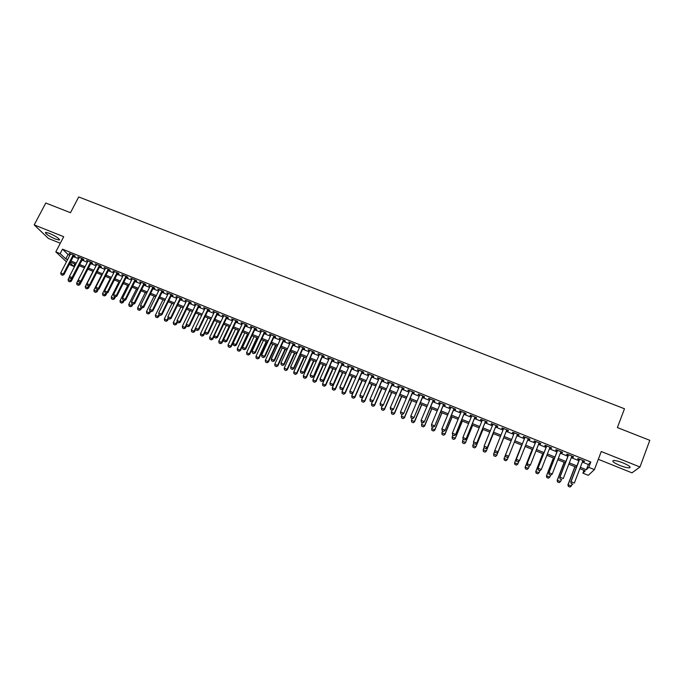 <?xml version="1.0" encoding="UTF-8"?>
<svg xmlns="http://www.w3.org/2000/svg" width="684" height="684" viewBox="0 0 684 684"><rect width="100%" height="100%" fill="white"/><g stroke="black" fill="none" stroke-linecap="round" stroke-linejoin="round"><path stroke-width="1.03" d="M55.336 239.024L59.26 240.058C59.816 238.836 56.55 236.596 49.479 233.355L45.571 232.329C45.059 233.577 48.307 235.809 55.336 239.024M619.901 465.453C624.253 467.138 627.459 467.933 629.511 467.847C631.246 467.172 629.075 465.522 623.004 462.888C618.635 461.204 615.446 460.409 613.428 460.512C611.718 461.196 613.873 462.846 619.901 465.453M74.889 263.964L73.667 266.341L69.246 264.434M598.312 459.315L631.982 472.841L639.967 466.992L649.8 440.325L617.387 427.586L624.483 408.767L78.711 196.949L70.486 212.715L45.785 203.011L34.2 224.908L48.453 238.477L60.312 243.239M582.349 462.093L588.351 464.513L590.831 462.025L588.804 467.352L594.413 469.617L588.291 475.329L582.913 473.148L585.247 470.857L579.844 468.66M583.982 470.344L582.913 473.148M73.752 255.713L75.214 256.295L74.308 255.423L69.101 253.319L70.341 254.337M82.448 259.219L83.91 259.809L83.02 258.937L77.788 256.825L79.036 257.842M91.177 262.742L92.639 263.331L91.776 262.468L86.517 260.347L87.766 261.365M99.941 266.273L101.412 266.871L100.565 266.008L95.29 263.879L96.538 264.905M108.747 269.829L110.218 270.419L109.397 269.573L104.096 267.435L105.345 268.453M117.597 273.395L119.067 273.993L118.264 273.147L112.937 271.001L114.194 272.027M126.48 276.986L127.959 277.576L127.173 276.738L121.829 274.583L123.086 275.609M135.406 280.585L136.885 281.175L136.125 280.346L130.747 278.183L132.012 279.217M144.375 284.202L145.854 284.8L145.111 283.971L139.716 281.799L140.981 282.834M153.378 287.827L154.858 288.434L154.139 287.613L148.719 285.425L149.993 286.468M162.424 291.478L163.912 292.077L163.211 291.273L157.765 289.076L159.039 290.119M171.504 295.146L173.001 295.744L172.317 294.949L166.845 292.743L168.127 293.778M180.636 298.831L182.124 299.43L181.474 298.634L175.976 296.42L177.259 297.463M189.801 302.525L191.298 303.132L190.665 302.345L185.142 300.114L186.424 301.165M199.01 306.244L200.506 306.842L199.899 306.064L194.35 303.833L195.641 304.884M208.261 309.972L209.766 310.579L209.176 309.809L203.601 307.561L204.892 308.612M217.555 313.717L219.06 314.324L218.487 313.563L212.895 311.305L214.186 312.366M226.883 317.487L228.396 318.094L227.849 317.342L222.232 315.076L223.531 316.128M236.262 321.266L237.776 321.882L237.254 321.129L231.602 318.855L232.911 319.915M245.684 325.071L247.198 325.678L246.702 324.943L241.024 322.651L242.333 323.72M255.141 328.884L256.662 329.5L256.184 328.765L250.489 326.473L251.797 327.533M264.648 332.723L266.17 333.339L265.717 332.612L259.997 330.304L261.305 331.372M274.198 336.571L275.729 337.186L275.293 336.477L269.547 334.16L270.864 335.228M283.792 340.444L285.322 341.059L284.92 340.358L279.14 338.024L280.457 339.102M293.436 344.334L294.966 344.95L294.582 344.257L288.776 341.914L290.101 342.992M303.115 348.242L304.654 348.857L304.294 348.173L298.463 345.813L299.789 346.899M312.844 352.166L314.383 352.782L314.05 352.106L308.193 349.738L309.519 350.824M322.617 356.108L324.156 356.723L323.848 356.056L317.966 353.679L319.3 354.765M332.433 360.066L333.98 360.69L333.698 360.023L327.781 357.638L329.124 358.732M342.299 364.042L343.847 364.666L343.59 364.016L337.648 361.622L338.99 362.708M352.209 368.043L353.756 368.667L353.525 368.026L347.558 365.615L348.908 366.709M362.161 372.062L363.717 372.686L363.512 372.053L357.518 369.634L358.869 370.728M372.164 376.097L373.729 376.722L373.549 376.097L367.522 373.669L368.873 374.764M382.219 380.15L383.784 380.783L383.63 380.167L377.577 377.722L378.936 378.825M392.317 384.22L393.881 384.853L393.753 384.246L387.674 381.792L389.034 382.903M402.466 388.315L404.03 388.948L403.928 388.35L397.823 385.887L399.191 386.99M412.657 392.428L414.23 393.061L414.153 392.471L408.015 390L409.383 391.111M422.9 396.558L424.473 397.199L424.431 396.617L418.257 394.129L419.634 395.241M433.194 400.713L434.767 401.346L434.75 400.781L428.552 398.285L429.928 399.396M443.531 404.885L445.113 405.518L445.122 404.962L438.897 402.448L438.906 403.013L440.282 403.569M453.919 409.075L455.51 409.716L455.544 409.169L449.285 406.647L449.268 407.194L450.671 407.767M464.359 413.29L465.949 413.931L466.018 413.392L459.725 410.853L459.682 411.4L461.119 411.982M474.85 417.522L476.449 418.163L476.543 417.633L470.224 415.085L470.147 415.615L471.618 416.214M485.392 421.772L486.991 422.413L487.111 421.9L480.766 419.335L480.655 419.856L482.16 420.472M495.986 426.046L497.584 426.688L497.738 426.183L491.36 423.61L491.223 424.123L492.762 424.747M506.63 430.339L508.238 430.988L508.417 430.484L502.005 427.902L501.842 428.406L503.415 429.039M517.335 434.656L518.934 435.298L519.147 434.819L512.701 432.22L512.504 432.707L514.111 433.357M528.108 439L529.681 439.641L529.929 439.162L523.448 436.554L523.226 437.033L524.842 437.683M538.924 443.369L540.488 443.993L540.762 443.531L534.255 440.906L533.999 441.377L535.632 442.035M549.799 447.755L551.347 448.379L551.646 447.926L545.105 445.284L544.823 445.746L546.465 446.404M560.735 452.167L562.257 452.774L562.59 452.338L556.015 449.687L555.699 450.132L557.357 450.799M571.713 456.596L573.218 457.203L573.585 456.767L566.976 454.108L566.634 454.544L568.301 455.219M590.831 462.025L62.492 249.156L68.049 254.474L69.879 255.218M73.299 256.594L78.575 258.732M81.986 260.108L87.313 262.254M90.715 263.631L96.085 265.794M99.488 267.17L104.891 269.351M108.294 270.727L113.741 272.925M117.144 274.301L122.633 276.516M126.027 277.884L131.559 280.115M134.953 281.483L140.528 283.74M143.922 285.108L149.54 287.374M152.925 288.742L158.585 291.025M161.971 292.393L167.674 294.693M171.06 296.061L176.805 298.386M180.183 299.746L185.98 302.089M189.357 303.448L195.197 305.808M198.565 307.167L204.448 309.544M207.816 310.895L213.741 313.289M217.11 314.649L223.087 317.06M226.438 318.419L232.466 320.847M235.818 322.207L241.888 324.652M245.24 326.012L251.361 328.474M254.704 329.825L260.869 332.313M264.212 333.664L270.428 336.177M273.762 337.52L280.021 340.051M283.356 341.393L289.665 343.941M293 345.283L299.353 347.848M302.679 349.191L309.091 351.781M312.408 353.124L318.864 355.731M322.181 357.065L328.688 359.698M332.005 361.032L338.563 363.683M341.863 365.017L348.481 367.684M351.781 369.018L358.442 371.703M361.733 373.036L368.445 375.747M371.737 377.072L378.508 379.808M381.792 381.133L388.615 383.886M391.889 385.212L398.763 387.982M402.038 389.307L408.964 392.103M412.238 393.42L419.215 396.241M422.481 397.558L429.509 400.397M432.775 401.713L439.863 404.569M443.112 405.886L450.26 408.767M453.509 410.084L460.708 412.982M463.949 414.299L471.199 417.223M474.439 418.531L481.75 421.481M484.982 422.789L492.352 425.764M495.575 427.064L503.005 430.065M506.22 431.356L513.701 434.383M516.924 435.682L524.44 438.718M527.697 440.026L535.221 443.07M538.522 444.403L546.063 447.439M549.397 448.789L556.956 451.842M560.324 453.201L567.9 456.254M571.311 457.639L578.895 460.7M582.751 461.05L584.239 461.649L584.632 461.221L577.997 458.545L577.621 458.973L579.297 459.657M66.459 261.827L55.814 251.874L63.715 236.707L34.2 224.908M55.814 251.874L60.166 253.636L65.758 258.894L67.596 259.638M62.492 249.156L60.166 253.636M639.967 466.992L601.262 451.526L594.413 469.617M70.033 262.921L73.667 266.341M576.381 467.266L568.797 464.188M565.377 462.803L557.802 459.725M554.425 458.357L546.858 455.296M543.524 453.937L535.974 450.884M532.674 449.542L525.141 446.49M521.875 445.164L514.359 442.12M504.322 460.11L505.904 460.759L504.322 460.11L504.014 458.588L511.11 440.804L503.646 437.777M500.423 436.469L492.993 433.459M489.77 432.151L482.391 429.159M479.159 427.851L471.84 424.884M468.6 423.567L461.341 420.626M458.092 419.309L450.893 416.385M447.635 415.068L440.487 412.17M437.23 410.853L430.142 407.98M426.876 406.655L419.839 403.799M416.573 402.474L409.588 399.644M406.313 398.319L399.379 395.506M396.104 394.181L389.23 391.393M385.947 390.06L379.124 387.298M375.832 385.964L369.061 383.22M365.769 381.886L359.049 379.158L351.764 395.822L354.714 397.028L362.007 380.355M355.748 377.825L349.088 375.123M345.779 373.78L339.17 371.096M335.861 369.762L329.295 367.094M325.977 365.752L319.471 363.11M316.145 361.768L309.69 359.151M306.364 357.8L299.951 355.201M296.625 353.85L290.264 351.277M286.929 349.926L280.611 347.361M277.276 346.01L271.018 343.471M267.675 342.12L261.459 339.597M258.116 338.238L251.943 335.741M248.591 334.382L242.469 331.902M239.118 330.543L233.047 328.081M229.687 326.721L223.659 324.276M220.299 322.916L214.323 320.488M210.954 319.129L205.02 316.718M201.652 315.358L195.761 312.964M192.392 311.605L186.552 309.228M183.175 307.86L177.378 305.517M173.993 304.141L168.247 301.815M164.861 300.438L159.15 298.121M155.764 296.753L150.104 294.453M146.709 293.085L141.092 290.803M137.698 289.426L132.123 287.169M128.72 285.792L123.188 283.544M119.785 282.167L114.296 279.944M110.893 278.559L105.447 276.353M102.036 274.977L96.632 272.779M93.221 271.403L87.86 269.222M80.148 282.304L79.233 284.082L76.659 283.022L84.448 267.837L79.122 265.683M75.71 264.298L70.426 262.16M580.357 467.326L586.359 469.754L588.804 467.352M71.008 261.023L76.292 263.16M79.703 264.546L85.03 266.7M88.441 268.085L93.802 270.257M97.213 271.633L102.617 273.831M106.029 275.207L111.475 277.413M114.878 278.79L120.367 281.013M123.77 282.389L129.302 284.638M132.696 286.006L138.271 288.272M141.665 289.64L147.291 291.923M150.677 293.291L156.337 295.582M159.723 296.959L165.434 299.267M168.82 300.635L174.565 302.969M177.951 304.337L183.748 306.688M187.125 308.057L192.965 310.416M196.334 311.784L202.225 314.17M205.593 315.538L211.527 317.94M214.887 319.3L220.872 321.719M224.232 323.079L230.251 325.524M233.612 326.884L239.682 329.346M243.034 330.697L249.156 333.176M252.507 334.536L258.672 337.032M262.015 338.392L268.231 340.906M271.574 342.257L277.841 344.796M281.175 346.147L287.485 348.703M290.82 350.054L297.181 352.628M300.507 353.979L306.919 356.578M310.245 357.92L316.701 360.536M320.018 361.879L326.533 364.521M329.842 365.863L336.408 368.522M339.717 369.856L346.326 372.541M349.635 373.874L356.296 376.576M359.596 377.91L366.316 380.629M369.608 381.963L376.38 384.707M379.663 386.041L386.486 388.803M389.769 390.137L396.643 392.915M399.926 394.249L406.852 397.053M410.126 398.379L417.112 401.209M420.378 402.525L427.414 405.381M430.672 406.698L437.769 409.571M441.026 410.896L448.174 413.786M451.423 415.102L458.622 418.018M461.871 419.335L469.13 422.276M472.37 423.584L479.689 426.551M482.921 427.859L490.291 430.843M493.523 432.151L500.953 435.161M504.168 436.469L511.658 439.504M514.881 440.804L522.396 443.848M525.663 445.173L533.195 448.225M536.495 449.559L544.036 452.611M547.38 453.971L554.938 457.032M558.315 458.4L565.89 461.469M569.31 462.854L576.894 465.924M588.351 464.513L586.359 469.754M68.049 254.474L65.758 258.894M584.427 461.144L584.239 461.649M573.406 456.698L573.218 457.203M562.445 452.278L562.257 452.774M551.535 447.875L551.347 448.379M540.685 443.497L540.488 443.993M529.878 439.145L529.681 439.641M519.13 434.81L518.934 435.298M512.701 432.22L512.504 432.707M502.039 427.919L501.842 428.406M491.42 423.635L491.223 424.123M480.852 419.377L480.655 419.856M470.344 415.137L470.147 415.615M459.879 410.913L459.682 411.4M449.465 406.715L449.268 407.194M439.102 402.534L438.906 403.013M428.791 398.379L428.586 398.858M418.522 394.232L418.326 394.711M408.305 390.119L408.109 390.59M398.139 386.015L397.934 386.486M388.016 381.937L387.819 382.407M377.944 377.876L377.739 378.346M367.924 373.832L367.718 374.302M357.946 369.805L357.741 370.275M348.011 365.803L347.805 366.265M338.127 361.81L337.922 362.281M328.286 357.843L328.081 358.305M318.496 353.893L318.282 354.355M308.749 349.969L308.535 350.422M299.045 346.053L298.831 346.514M289.383 342.154L289.178 342.616M279.773 338.281L279.559 338.734M270.197 334.416L269.992 334.878M260.672 330.577L260.459 331.03M251.19 326.755L250.977 327.208M241.751 322.951L241.537 323.395M232.355 319.154L232.141 319.608M223.001 315.384L222.787 315.828M213.69 311.63L213.476 312.075M204.422 307.894L204.208 308.339M195.188 304.166L194.974 304.611M186.005 300.464L185.792 300.909M176.857 296.779L176.643 297.215M167.76 293.103L167.537 293.547M158.688 289.452L158.474 289.888M149.668 285.809L149.454 286.245M140.682 282.193L140.468 282.62M131.738 278.585L131.525 279.012M122.838 274.994L122.624 275.421M113.972 271.42L113.758 271.847M105.148 267.854L104.934 268.29M96.359 264.315L96.145 264.742M87.612 260.784L87.398 261.211M78.908 257.269L78.686 257.697M70.23 253.773L70.016 254.2M571.217 483.52L572.876 484.204L571.217 483.52L570.764 481.955L579.485 459.152M582.939 460.546L574.346 483.049L571.02 481.69L579.63 459.203M570.764 481.955L571.174 483.562M574.893 466.659L567.942 484.802L571.439 485.888L572.166 483.973M570.003 487.008L571.439 485.888L569.96 487.051L568.378 486.341L569.96 487.051M575.022 466.71L568.19 484.554L568.378 486.341M568.336 486.384L567.942 484.802M560.162 478.997L561.821 479.672L560.162 478.997L559.734 477.441L568.49 454.715M571.909 456.091L563.283 478.526L559.965 477.167L568.609 454.757M559.734 477.441L560.128 479.039M549.175 474.499L550.817 475.166L549.175 474.499L548.756 472.952L557.546 450.303M560.923 451.662L552.262 474.021L548.97 472.67L557.64 450.337M550.817 475.166L552.262 474.021L550.782 475.218M548.756 472.952L549.132 474.542M538.231 470.019L539.864 470.686L538.231 470.019L537.838 468.48L546.661 445.908M549.996 447.259L541.301 469.532L538.026 468.198L546.73 445.942M539.864 470.686L541.301 469.532L539.838 470.729M537.838 468.48L538.197 470.062M527.347 465.556L528.971 466.223L527.347 465.556L526.962 464.034L535.82 441.539M539.12 442.873L530.399 465.069L527.133 463.735L535.871 441.556M528.971 466.223L530.399 465.069L528.946 466.274M526.962 464.034L527.313 465.607M564.129 462.299L557.152 480.382L560.615 481.451L561.35 479.544M559.196 482.571L560.615 481.451L559.153 482.613L557.537 481.946L559.153 482.613M564.24 462.341L557.383 480.117L557.58 481.904M557.537 481.946L557.152 480.382M553.424 457.955L546.422 475.979L549.851 477.03L550.586 475.132M548.44 478.159L549.851 477.03L548.406 478.201L546.824 477.492L548.406 478.201M553.518 457.989L546.627 475.713L546.824 477.492M546.79 477.543L546.422 475.979M542.771 453.637L535.743 471.601L539.137 472.635L539.898 470.686M537.727 473.764L539.137 472.635L537.701 473.807L536.128 473.106L537.701 473.807M542.839 453.663L535.931 471.327L536.128 473.106M536.102 473.148L535.743 471.601M532.169 449.337L525.115 467.24L528.467 468.266L529.373 465.966M527.073 469.386L528.467 468.266L527.048 469.438L525.457 468.779L527.048 469.438M532.212 449.354L525.278 466.958L525.483 468.737M525.457 468.779L525.115 467.24M516.505 461.119L516.146 459.605L525.038 437.196L516.3 459.306L519.541 460.631L518.104 461.837L516.505 461.119L518.104 461.837M528.296 438.504L519.541 460.631L518.13 461.786M516.146 459.605L516.488 461.17M514.89 464.385L516.471 465.043L514.89 464.385L514.684 462.615L521.635 445.07L514.539 462.906L517.856 463.914L518.899 461.281M516.471 465.043L517.711 464.205L516.446 465.086M514.864 464.436L514.539 462.906M505.733 456.707L505.391 455.202L514.308 432.861L505.519 454.894L508.742 456.211L507.323 457.416L505.733 456.707L507.323 457.416M517.531 434.16L508.742 456.211L507.34 457.365M505.391 455.202L505.707 456.758M504.014 458.588L507.289 459.58L508.477 456.621M505.921 460.708L507.289 459.58L505.904 460.759M511.119 440.804L504.134 458.289L504.339 460.058M494.985 452.363L496.593 453.022L494.985 452.363L494.677 450.824L503.612 428.552M506.818 429.843L497.884 452.133L496.593 453.022M506.827 429.851L497.884 452.133M495.002 452.312L494.78 450.499L497.995 451.816L496.61 452.97M493.831 455.809L495.421 456.399L493.831 455.809L493.634 453.988L496.781 455.27L503.775 437.828M495.421 456.399L496.669 455.578L503.792 437.837M494.754 451.201L493.634 453.988L493.848 455.758M495.404 456.45L496.669 455.578M484.315 447.994L485.905 448.653L484.315 447.994L484.101 446.13L492.959 424.251M496.148 425.542L487.213 447.772L485.905 448.653M496.182 425.559L487.213 447.772M484.323 447.943L484.101 446.13L487.307 447.447L485.922 448.593M483.391 451.517L484.965 452.107L483.391 451.517L483.186 449.704L486.315 450.987L493.335 433.596M484.965 452.107L486.23 451.295L493.369 433.613M484.169 447.268L483.186 449.704L483.408 451.466M484.956 452.158L486.23 451.295M473.687 443.642L475.277 444.301L473.687 443.642L473.482 441.787L482.365 419.985M485.537 421.258L476.594 443.42L475.277 444.301M485.597 421.284L476.594 443.42M473.704 443.591L473.482 441.787L476.662 443.087L475.294 444.241M463.119 439.316L464.701 439.966L463.119 439.316L462.906 437.461L471.815 415.727M474.978 417.001L466.018 439.094L464.701 439.966M475.055 417.035L466.018 439.094M463.128 439.265L462.906 437.461L466.069 438.76L464.71 439.906M452.603 435.007L454.176 435.657L452.603 435.007L452.38 433.152L461.324 411.494M464.462 412.76L455.501 434.793L454.176 435.657M464.564 412.803L455.501 434.793M452.603 434.956L452.38 433.152L455.527 434.443L454.185 435.597M442.138 430.723L443.702 431.365L442.138 430.723L441.907 428.868L450.876 407.279M454.005 408.545L445.036 430.51L443.702 431.365M454.125 408.596L445.036 430.51M442.138 430.663L441.907 428.868L445.045 430.151L443.702 431.305M431.715 426.457L433.28 427.098L431.715 426.457L431.484 424.61L440.479 403.09M443.591 404.347L434.614 426.243L433.28 427.098M443.736 404.406L434.614 426.243M431.715 426.397L431.484 424.61L434.605 425.884L433.271 427.038M421.353 422.216L422.9 422.849L421.353 422.216L421.105 420.361L430.133 398.917M433.228 400.166L424.251 422.002L422.9 422.849M433.391 400.234L424.251 422.002M421.344 422.148L421.105 420.361L424.217 421.635L422.9 422.789M411.024 417.924L412.58 418.625L411.024 417.924L410.785 416.137L419.839 394.762M422.917 396.01L413.931 417.779L412.58 418.625M423.105 396.079L413.931 417.779M410.785 416.137L413.871 417.402L412.572 418.557M400.756 413.717L402.303 414.41L400.756 413.717L400.508 411.939L409.588 390.632M412.657 391.872L403.663 413.581L402.303 414.41M412.862 391.949L403.663 413.581M400.508 411.939L403.586 413.196L402.286 414.35M390.53 409.536L392.077 410.229L390.53 409.536L390.282 407.749L399.388 386.52M402.448 387.751L393.437 409.4L392.077 410.229M402.662 387.845L393.437 409.4M390.282 407.749L393.343 409.006L392.06 410.161M380.355 405.364L381.894 406.057L380.355 405.364L380.107 403.586L389.239 382.424M392.283 383.656L383.262 405.236L381.894 406.057M392.522 383.75L383.262 405.236M380.107 403.586L383.151 404.834L381.877 405.988M370.232 401.217L371.771 401.91L370.232 401.217L369.976 399.447L379.141 378.355M382.159 379.569L373.139 401.089L371.771 401.91M382.424 379.68L373.139 401.089M369.976 399.447L373.011 400.687L371.745 401.841M360.152 397.096L361.682 397.78L360.152 397.096L359.895 395.318L369.078 374.293M372.096 375.507L363.067 396.968L361.682 397.78M372.37 375.627L363.067 396.968M359.895 395.318L362.913 396.558L361.656 397.712M473.003 447.259L474.568 447.84L473.003 447.259L472.789 445.438L475.902 446.712L482.947 429.39M474.568 447.84L475.842 447.037L483.007 429.407M473.636 443.36L472.789 445.438L473.012 447.199M474.559 447.892L475.842 447.037M462.658 443.01L464.214 443.591L462.658 443.01L462.444 441.197L465.539 442.462L472.61 425.192M464.214 443.591L465.496 442.796L472.687 425.226M463.196 439.35L462.444 441.197L462.666 442.958M464.205 443.642L465.496 442.796M452.363 438.786L453.911 439.367L452.363 438.786L452.141 436.973L455.228 438.239L462.316 421.019M453.911 439.367L455.202 438.572L462.41 421.062M452.902 435.135L452.141 436.973L452.363 438.735M453.902 439.419L455.202 438.572M442.12 434.579L443.651 435.152L442.12 434.579L441.89 432.767L444.959 434.032L452.073 416.872M443.651 435.152L444.959 434.366L452.192 416.915M442.651 430.937L441.89 432.767L442.12 434.528M443.651 435.212L444.959 434.366M431.92 430.398L433.451 430.963L431.92 430.398L431.689 428.586L434.742 429.843L441.881 412.734M433.451 430.963L434.759 430.185L442.009 412.794M432.45 426.756L431.689 428.586L431.92 430.339M433.451 431.023L434.759 430.185M421.772 426.235L423.293 426.859L421.772 426.235L421.532 424.422L424.576 425.67L431.732 408.622M423.285 426.799L424.61 426.029L431.886 408.681M422.302 422.601L421.532 424.422L421.772 426.175M423.293 426.859L424.61 426.029M412.196 418.463L411.426 420.284L414.453 421.524L421.635 404.526M413.179 422.652L411.665 422.028L413.187 422.712L414.504 421.883L421.806 404.603M411.426 420.284L411.665 422.028M413.187 422.712L414.504 421.883M402.141 414.342L401.371 416.154L404.381 417.394L411.58 400.456M403.115 418.514L401.611 417.898L403.124 418.582L404.449 417.762L411.768 400.533M401.371 416.154L401.611 417.898M403.124 418.582L404.449 417.762M392.154 410.178L391.359 412.05L394.352 413.281L401.568 396.395M393.095 414.41L391.599 413.794L393.112 414.47L394.446 413.658L401.782 396.481M391.359 412.05L391.599 413.794M393.112 414.47L394.446 413.658M382.322 405.8L381.39 407.963L384.374 409.186L391.616 392.359M383.125 410.314L381.629 409.707L383.143 410.383L384.485 409.571L391.846 392.454M381.39 407.963L381.629 409.707M383.143 410.383L384.485 409.571M372.523 401.457L371.472 403.893L374.439 405.116L381.698 388.341M373.199 406.245L371.72 405.629L373.225 406.305L374.567 405.501L381.946 388.444M371.472 403.893L371.72 405.629M373.225 406.305L374.567 405.501M362.776 397.139L361.597 399.849L364.555 401.063L371.831 384.34M363.324 402.192L361.845 401.585L363.349 402.252L364.7 401.457L372.096 384.451M361.597 399.849L361.845 401.585M363.349 402.252L364.7 401.457M350.123 392.984L351.653 393.668L350.123 392.984L349.866 391.214L359.074 370.258M362.075 371.472L353.038 392.864L351.653 393.668M362.366 371.592L353.038 392.864M349.866 391.214L352.867 392.445L351.619 393.599M340.136 388.897L341.667 389.581L340.136 388.897L339.88 387.135L349.114 366.248M352.098 367.445L343.06 388.786L341.667 389.581M352.414 367.573L343.06 388.786M339.88 387.135L342.872 388.358L341.632 389.512M330.201 384.827L331.723 385.511L330.201 384.827L329.936 383.066L339.196 362.246M342.171 363.443L333.125 384.716L331.723 385.511M342.504 363.58L333.125 384.716M329.936 383.066L332.911 384.28L331.689 385.443M320.309 380.783L321.831 381.458L320.309 380.783L320.044 379.022L329.329 358.262M332.287 359.459L323.233 380.672L321.831 381.458M332.638 359.604L323.233 380.672M320.044 379.022L323.01 380.227L321.796 381.39M353.491 398.156L352.021 397.549L353.517 398.216L354.714 397.028L354.876 397.43L362.298 380.475M351.764 395.822L352.021 397.549M353.517 398.216L354.876 397.43M349.31 375.208L341.983 391.804L344.916 393.009L352.234 376.397M343.701 394.138L342.239 393.539L343.736 394.206L344.916 393.009L345.095 393.42L352.534 376.516M341.983 391.804L342.239 393.539M343.736 394.206L345.095 393.42M339.589 371.267L332.244 387.811L335.16 389.008L342.496 372.447M333.963 390.137L332.501 389.538L333.997 390.205L335.16 389.008L335.357 389.427L342.821 372.583M332.244 387.811L332.501 389.538M333.997 390.205L335.357 389.427M329.91 367.351L322.549 383.844L325.456 385.032L332.809 368.522M324.259 386.161L322.814 385.562L324.301 386.229L325.456 385.032L325.669 385.451L333.151 368.659M322.549 383.844L322.814 385.562M324.301 386.229L325.669 385.451M310.468 376.747L311.981 377.423L310.468 376.747L310.203 374.994L319.505 354.303M322.446 355.492L313.392 376.645L311.981 377.423M322.822 355.646L313.392 376.645M310.203 374.994L313.152 376.2L311.938 377.354M320.283 363.443L312.904 379.885L315.794 381.073L323.164 364.615M314.606 382.194L313.161 381.604L314.649 382.271L315.794 381.073L316.025 381.501L323.523 364.76M312.904 379.885L313.161 381.604M314.649 382.271L316.025 381.501M300.669 372.737L302.183 373.413L300.669 372.737L300.396 370.984L309.732 350.362M312.656 351.542L303.593 372.635L302.183 373.413M313.05 351.704L303.593 372.635M300.396 370.984L303.337 372.182L302.14 373.336M310.698 359.562L303.294 375.943L306.175 377.123L313.563 360.724M305.004 378.252L303.559 377.662L305.038 378.329L306.175 377.123L306.423 377.559L313.939 360.87M303.294 375.943L303.559 377.662M305.038 378.329L306.423 377.559M290.922 368.744L292.427 369.42L290.922 368.744L290.649 366.992L300.002 346.437M302.909 347.609L293.564 368.189L293.846 368.642L292.427 369.42M303.32 347.78L293.846 368.642M290.649 366.992L293.564 368.189L292.376 369.343M301.148 355.689L293.735 372.028L296.599 373.199L304.012 356.851M295.437 374.328L294 373.738L295.479 374.404L296.599 373.199L296.865 373.644L304.406 357.005M293.735 372.028L294 373.738M295.479 374.404L296.865 373.644M281.209 364.769L282.714 365.444L281.209 364.769L280.936 363.016L290.315 342.53M293.214 343.701L283.843 364.204L284.142 364.675L282.714 365.444M293.641 343.872L284.142 364.675M280.936 363.016L283.843 364.204L282.663 365.367M291.649 351.841L284.219 368.12L287.066 369.292L294.496 352.995M285.912 370.42L284.484 369.839L285.963 370.497L287.066 369.292L287.357 369.736L294.907 353.158M284.219 368.12L284.484 369.839M285.963 370.497L287.357 369.736M271.548 360.81L273.053 361.485L271.548 360.81L271.274 359.066L280.671 338.64M283.561 339.811L274.164 360.246L274.481 360.724L273.053 361.485M284.005 339.991L274.481 360.724M271.274 359.066L274.164 360.246L272.993 361.409M282.193 348.002L274.746 364.239L277.584 365.401L285.031 349.156M276.43 366.53L275.019 365.949L276.481 366.607L277.584 365.401L277.884 365.854L285.459 349.327M274.746 364.239L275.019 365.949M276.481 366.607L277.884 365.854M261.929 356.877L263.425 357.544L261.929 356.877L261.647 355.133L271.069 334.775M273.951 335.929L264.528 356.304L264.862 356.783L263.425 357.544M274.412 336.118L264.862 356.783M261.647 355.133L264.528 356.304L263.374 357.467M272.779 344.189L265.315 360.374L268.137 361.528L275.601 345.334M266.999 362.657L265.589 362.084L267.051 362.734L268.137 361.528L268.453 361.99L276.045 345.514M265.315 360.374L265.589 362.084M267.051 362.734L268.453 361.99M252.362 352.953L253.849 353.619L252.362 352.953L252.08 351.208L261.519 330.919M264.383 332.073L254.944 352.388L255.294 352.867L253.849 353.619M264.862 332.27L255.294 352.867M252.08 351.208L254.944 352.388L253.79 353.543M263.408 340.393L255.927 356.526L258.732 357.672L266.213 341.53M257.603 358.801L256.201 358.228L257.663 358.878L258.732 357.672L259.074 358.142L266.674 341.718M255.927 356.526L256.201 358.228M257.663 358.878L259.074 358.142M242.829 349.054L244.316 349.721L242.829 349.054L242.546 347.31L252.011 327.08M254.858 328.234L245.402 348.481L245.761 348.968L244.316 349.721M255.354 328.431L245.761 348.968M242.546 347.31L245.402 348.481L244.256 349.635M254.08 336.605L246.573 352.688L249.378 353.842L256.876 337.742M248.258 354.97L246.856 354.389L248.318 355.047L249.378 353.842L249.728 354.312L257.355 337.93M246.573 352.688L246.856 354.389M248.318 355.047L249.728 354.312M233.347 345.172L234.826 345.83L233.347 345.172L233.056 343.428L242.546 323.267M245.376 324.413L235.894 344.591L236.279 345.095L234.826 345.83M245.889 324.618L236.279 345.095M233.056 343.428L235.894 344.591L234.766 345.753M244.795 332.843L237.271 348.874L240.058 350.02L247.574 333.972M238.947 351.148L237.553 350.576L239.007 351.225L240.058 350.02L240.426 350.499L248.07 334.168M237.271 348.874L237.553 350.576M239.007 351.225L240.426 350.499M223.907 341.299L225.387 341.966L223.907 341.299L223.608 339.572L233.124 319.462M235.946 320.608L226.438 340.726L226.84 341.231L225.387 341.966M236.476 320.822L226.84 341.231M223.608 339.572L226.438 340.726L225.318 341.88M235.544 329.089L228.011 345.078L230.782 346.215L238.314 330.218M229.679 347.344L228.294 346.771L229.747 347.421L230.782 346.215L231.166 346.702L238.827 330.423M228.011 345.078L228.294 346.771M229.747 347.421L231.166 346.702M214.502 337.451L215.982 338.11L214.502 337.451L214.212 335.724L223.736 315.683M226.549 316.82L217.025 336.87L217.444 337.383L215.982 338.11M227.097 317.034L217.444 337.383M214.212 335.724L217.025 336.87L215.913 338.033M226.336 325.362L218.786 341.299L221.548 342.428L229.097 326.482M220.453 343.556L219.077 342.992L220.522 343.642L221.548 342.428L221.949 342.915L229.619 326.696M218.786 341.299L219.077 342.992M220.522 343.642L221.949 342.915M205.149 333.621L206.619 334.279L205.149 333.621L204.849 331.894L214.4 311.921M217.196 313.05L207.654 333.04L208.09 333.553L206.619 334.279M217.76 313.272L208.09 333.553M204.849 331.894L207.654 333.04L206.551 334.194M217.179 321.642L209.603 337.537L212.356 338.657L219.923 322.762M211.27 339.786L209.894 339.221L211.339 339.871L212.356 338.657L212.767 339.153L214.263 336.024M209.603 337.537L209.894 339.221M211.339 339.871L212.767 339.153M195.838 329.808L197.308 330.466L195.838 329.808L195.538 328.081L205.106 308.168M207.893 309.288L198.326 329.226L198.77 329.748L197.308 330.466M208.475 309.527L198.77 329.748M195.538 328.081L198.326 329.226L197.231 330.381M208.047 317.949L200.463 333.783L203.208 334.912L210.783 319.052M202.122 336.041L200.754 335.476L202.199 336.118L203.208 334.912L203.635 335.408L204.978 332.604M200.463 333.783L200.754 335.476M202.199 336.118L203.635 335.408M186.561 326.012L188.032 326.67L186.561 326.012L186.262 324.293L195.855 304.44M198.625 305.551L189.04 325.422L189.502 325.952L188.032 326.67M199.224 305.799L189.502 325.952M186.262 324.293L189.04 325.422L187.955 326.576M198.967 314.264L191.366 330.056L194.094 331.176L195.547 328.149M193.025 332.304L191.665 331.74L193.102 332.381L194.094 331.176L194.538 331.68L195.727 329.201M191.366 330.056L191.665 331.74M193.102 332.381L194.538 331.68M177.336 322.232L178.798 322.891L177.336 322.232L177.036 320.514L186.638 300.721M189.4 301.832L179.798 321.642L180.277 322.173L178.798 322.891M190.015 302.08L180.277 322.173M177.036 320.514L179.798 321.642L178.721 322.797M189.921 310.596L182.312 326.345L185.022 327.456L186.339 324.729M183.962 328.585L182.602 328.029L184.039 328.671L185.022 327.456L185.484 327.969L186.527 325.806M182.312 326.345L182.602 328.029M184.039 328.671L185.484 327.969M168.144 318.47L169.606 319.12L168.144 318.47L167.845 316.752L177.472 297.027M180.217 298.13L170.598 317.88L171.094 318.419L169.606 319.12M180.85 298.386L171.094 318.419M167.845 316.752L170.598 317.88L169.521 319.035M180.918 306.954L173.291 322.643L175.993 323.754L177.173 321.318M174.942 324.883L173.591 324.327L175.018 324.968L175.993 323.754L176.472 324.267L177.412 322.318M173.291 322.643L173.591 324.327M175.018 324.968L176.472 324.267M159.004 314.726L160.458 315.375L159.004 314.726L158.697 313.007L168.341 293.342M171.077 294.445L161.433 314.127L161.946 314.674L160.458 315.375M171.718 294.701L161.946 314.674M158.697 313.007L161.433 314.127L160.372 315.29M171.958 303.32L164.314 318.966L166.999 320.069L168.05 317.923M165.956 321.189L164.613 320.642L166.041 321.283L166.999 320.069L167.494 320.591L168.444 318.641M164.314 318.966L164.613 320.642M166.041 321.283L167.494 320.591M149.899 310.998L151.344 311.647L149.899 310.998L149.591 309.288L159.252 289.674M161.98 290.777L152.318 310.399L152.84 310.946L151.344 311.647M162.638 291.042L152.84 310.946M149.591 309.288L152.318 310.399L151.258 311.553M163.031 299.703L155.371 315.298L158.055 316.393L158.97 314.529M157.012 317.521L155.678 316.974L157.098 317.615L158.055 316.393L158.56 316.923L159.509 314.991M155.371 315.298L155.678 316.974M157.098 317.615L158.56 316.923M140.836 307.287L142.281 307.937L140.836 307.287L140.519 305.577L150.206 286.032M152.917 287.118L143.238 306.688L143.777 307.244L142.281 307.937M153.592 287.391L143.777 307.244M140.519 305.577L143.238 306.688L142.186 307.843M154.148 296.095L146.479 311.647L149.138 312.742L149.967 311.066M148.112 313.87L146.778 313.323L148.197 313.956L149.138 312.742L149.659 313.272L150.608 311.348M146.479 311.647L146.778 313.323M148.197 313.956L149.659 313.272M131.807 303.593L133.252 304.235L131.807 303.593L131.499 301.883L141.195 282.398M143.897 283.484L134.201 302.986L134.757 303.551L133.252 304.235M144.589 283.766L134.757 303.551M131.499 301.883L134.201 302.986L133.158 304.141M145.299 292.513L137.612 308.014L140.271 309.108L141.092 307.449M139.245 310.228L137.92 309.69L139.339 310.322L140.271 309.108L140.801 309.647L141.759 307.714M137.612 308.014L137.92 309.69M139.339 310.322L140.801 309.647M122.829 299.908L124.266 300.558L122.829 299.908L122.513 298.207L132.234 278.781M134.919 279.859L125.198 299.31L125.77 299.874L124.266 300.558M135.629 280.149L125.77 299.874M122.513 298.207L125.198 299.31L124.172 300.464M136.492 288.939L128.789 304.397L131.431 305.483L132.26 303.833M130.422 306.612L129.096 306.064L130.516 306.697L131.431 305.483L131.986 306.03L132.935 304.106M128.789 304.397L129.096 306.064M130.516 306.697L131.986 306.03M113.886 296.249L115.322 296.89L113.886 296.249L113.561 294.548L123.3 275.182M125.976 276.259L116.246 295.642L116.827 296.215L115.322 296.89M126.702 276.55L116.827 296.215M113.561 294.548L116.246 295.642L115.22 296.796M127.728 285.382L120.008 300.798L122.641 301.875L123.462 300.225M121.632 303.003L120.316 302.465L121.726 303.097L122.641 301.875L123.205 302.422L124.163 300.515M120.008 300.798L120.316 302.465M121.726 303.097L123.205 302.422M104.977 292.607L106.413 293.248L104.977 292.607L104.661 290.905L114.416 271.591M117.075 272.668L107.328 292L107.927 292.572L106.413 293.248M117.819 272.967L107.927 292.572M104.661 290.905L107.328 292L106.311 293.145M118.99 281.842L111.261 297.215L113.886 298.284L114.707 296.642M112.886 299.412L111.578 298.874L112.98 299.507L113.886 298.284L114.459 298.84L115.476 296.822M111.261 297.215L111.578 298.874M112.98 299.507L114.459 298.84M96.111 288.973L97.547 289.614L96.111 288.973L95.794 287.28L105.567 268.025M108.217 269.094L98.445 288.366L99.06 288.947L97.547 289.614M108.97 269.402L99.06 288.947M95.794 287.28L98.445 288.366L97.444 289.52M110.304 278.32L102.557 293.641L105.165 294.71L105.994 293.077M104.173 295.839L102.874 295.308L104.276 295.933L105.165 294.71L105.755 295.274L106.884 293.034M102.557 293.641L102.874 295.308M104.276 295.933L105.755 295.274M87.287 285.356L88.715 285.998L87.287 285.356L86.962 283.663L96.76 264.477M99.394 265.537L89.613 284.749L90.237 285.331L88.715 285.998M100.163 265.845L90.237 285.331M86.962 283.663L89.613 284.749L88.612 285.903M101.642 274.814L93.888 290.093L96.487 291.153L97.316 289.52M95.504 292.282L94.204 291.752L95.606 292.376L96.487 291.153L97.094 291.717L98.334 289.264M93.888 290.093L94.204 291.752M95.606 292.376L97.094 291.717M78.506 281.765L79.925 282.398L78.506 281.765L78.181 280.072L87.988 260.937M90.613 261.998L80.806 281.15L81.456 281.74L79.925 282.398M91.391 262.314L81.456 281.74M78.181 280.072L80.806 281.15L79.823 282.304M93.024 271.317L85.261 286.553L87.843 287.613L88.672 285.98M86.868 288.733L85.577 288.203L86.971 288.828L87.843 287.613L88.458 288.178L89.818 285.519M85.261 286.553L85.577 288.203M86.971 288.828L88.458 288.178M69.759 278.183L71.179 278.815L69.759 278.183L69.426 276.49L79.25 257.415M81.866 258.466L72.051 277.567L72.709 278.157L71.179 278.815M82.661 258.791L72.709 278.157M69.426 276.49L72.051 277.567L71.068 278.713M78.267 285.211L76.984 284.681L78.378 285.305L79.233 284.082L79.866 284.655L81.336 281.791M76.659 283.022L76.984 284.681M78.378 285.305L79.866 284.655M61.047 274.617L62.466 275.25L61.047 274.617L60.722 272.925L70.555 253.909M73.162 254.961L63.33 273.993L63.997 274.6L62.466 275.25M73.975 255.286L63.997 274.6M60.722 272.925L63.33 273.993L62.355 275.148M69.494 276.823L68.101 279.517L70.666 280.568L71.683 278.602M69.708 281.697L68.426 281.167L69.819 281.791L70.666 280.568L71.316 281.15L79.241 265.734M68.101 279.517L68.426 281.167M69.819 281.791L71.316 281.15M59.26 240.058L59.559 239.494M629.511 467.847L629.921 466.727"/></g></svg>

